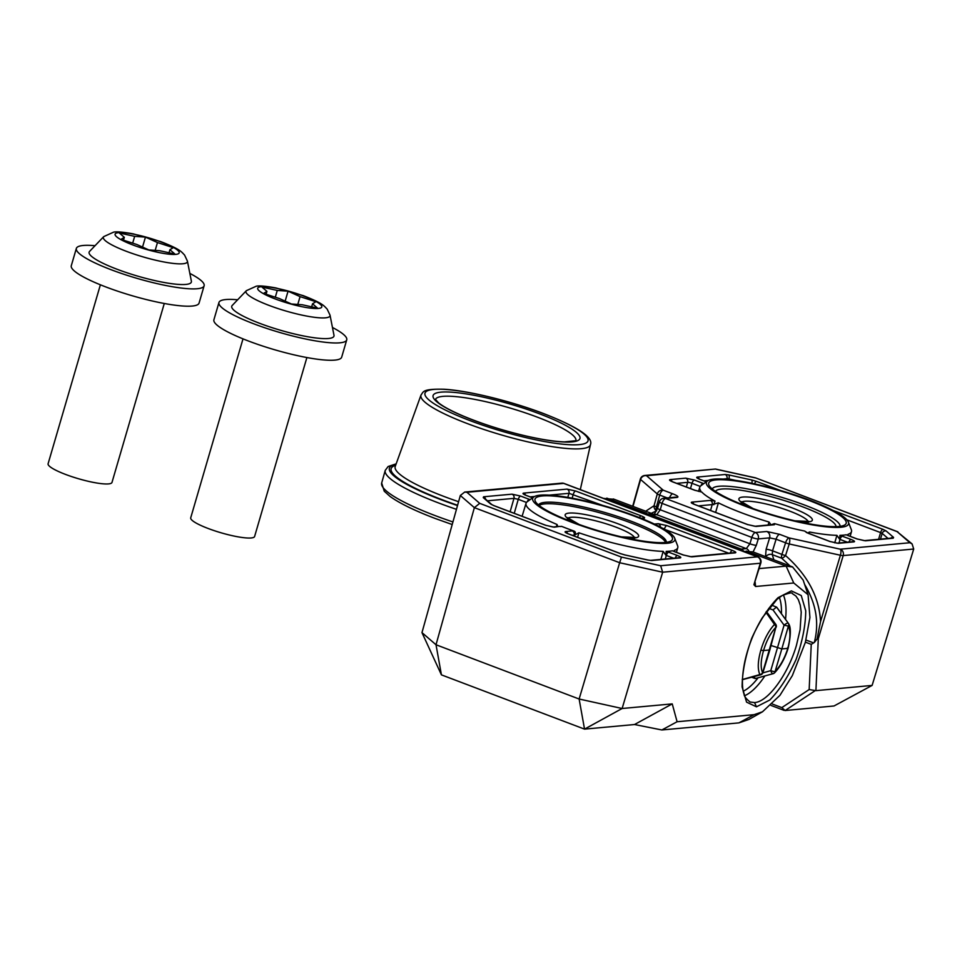 <?xml version="1.0" encoding="UTF-8"?>
<svg xmlns="http://www.w3.org/2000/svg" width="962" height="962" viewBox="0 0 962 962"><rect width="100%" height="100%" fill="white"/><g stroke="black" fill="none" stroke-linecap="round" stroke-linejoin="round"><path stroke-width="1.44" d="M765.908 612.253L774.494 624.458A3.331 2.273 44.4 0 1 775.889 627.248L762.589 672.739A3.331 2.874 153.3 0 1 759.848 674.566A3.331 1.419 -106.4 0 0 760.677 674.819L742.448 679.665M766.437 611.507L775.745 624.278A3.331 0.77 -35.2 0 0 774.494 624.458C768.65 630.771 764.105 639.345 760.858 650.18C757.803 660.918 757.467 669.047 759.848 674.566L742.219 679.545M760.677 674.819A3.331 3.331 0 0 0 762.926 672.594L762.589 672.739C760.437 667.724 760.75 660.353 763.539 650.601L769.853 649.903L775.889 627.248C770.586 632.984 766.473 640.764 763.539 650.601L760.858 650.18M788.203 623.099L776.562 607.094L771.404 605.098M776.562 607.094L773.003 609.92L784.078 625.156A3.331 0.794 -35 0 1 788.239 623.135A3.331 0.794 -35 0 1 788.275 623.196A3.331 2.862 -27.3 0 1 788.479 623.52A3.331 3.331 0 0 0 788.239 623.135L777.212 607.876A40.765 16.306 110.8 0 0 776.623 607.142L776.562 607.094M771.079 645.538L781.817 648.917L788.383 626.106A3.331 2.862 -27.3 0 0 788.479 623.52C791.053 626.971 790.932 635.209 788.131 648.22C784.884 658.525 780.362 666.726 774.578 672.835A3.331 2.261 -135 0 0 774.59 672.835A3.331 2.261 -135 0 0 775.071 671.596L781.817 648.917L787.794 648.376L787.613 647.715M754.004 676.719L755.35 678.523L773.171 673.677A3.331 1.443 -106.5 0 1 770.778 670.646A3.331 0.625 16.6 0 0 775.071 671.596C780.459 665.884 784.691 658.152 787.794 648.376C790.427 638.576 790.62 631.144 788.383 626.106L784.078 625.156L770.778 670.646L762.818 672.895M773.616 673.304A3.331 1.443 -106.5 0 1 773.171 673.677A3.331 3.331 0 0 0 774.59 672.835A3.331 2.261 -135 0 1 773.616 673.304M674.073 551.43L674.302 550.348A79.04 13.877 -163.7 0 0 677.765 547.667L676.442 552.344M557.888 526.575L557.01 524.47A79.04 13.877 -163.7 0 1 526.034 503.306A79.04 13.877 -163.7 0 1 527.224 501.743A3.331 1.335 -69.2 0 1 529.304 499.35L520.634 496.067L512.024 494.167L483.609 496.777L483.237 497.607L490.692 504.052L493.879 505.663L545.658 525.288L554.256 527.188L558.958 526.467M561.471 526.31A79.04 13.877 -163.7 0 0 567.508 528.667A79.04 13.877 -163.7 0 0 573.833 531C575.673 531.661 575.853 533.032 574.398 535.112L578.908 532.78A79.04 13.877 -163.7 0 0 663.191 551.358L665.944 555.314L666.209 551.37A79.04 13.877 -163.7 0 0 672.486 550.793L674.747 551.695A3.331 1.335 110.8 0 0 674.482 551.659L683.152 554.954L691.75 556.842L735.16 552.861C736.579 552.573 735.641 551.755 732.347 550.432L666.858 525.601L658.261 523.701L654.425 524.049M466.907 492.279L464.706 492.051L460.329 495.49L421.969 632.611L436.014 644.756L474.374 507.635L479.713 503.354L466.907 492.279L563.66 483.393A4.99 1.996 -69.2 0 1 564.045 483.441A4.99 4.99 0 0 0 561.82 483.14A4.99 4.485 84.8 0 1 563.66 483.393L757.419 556.854A4.99 4.485 84.8 0 1 760.317 563.239A4.99 0.938 16.6 0 0 760.834 562.998A4.99 4.99 0 0 0 757.816 556.902A4.99 1.996 110.8 0 0 757.419 556.854L660.666 565.74L621.44 557.094L479.713 503.354M792.219 593.506L795.899 596.031L798.316 599.554L800.264 605.17L801.238 612.241L800.107 629.713L796.428 645.394C787.854 674.831 767.941 701.875 754.557 702.573L750.047 702.019M460.329 495.514L474.374 507.659L619.648 562.722L579.124 699.013L622.125 708.501L662.65 572.222L660.666 565.74M634.511 724.53L584.535 729.124L622.125 708.501L672.234 703.895L677.104 721.74L661.856 729.966L634.511 724.53L672.234 703.895M760.834 562.998L753.919 584.74L755.591 586.495L793.758 582.984L808.08 594.744L809.932 617.46L805.35 642.388L792.339 675.613L779.954 695.322L762.493 711.784L754.088 714.67L677.104 721.74M674.663 538.143A74.05 12.999 16.3 0 0 607.383 506.746A74.05 12.999 16.3 0 0 533.79 496.957A74.05 12.999 16.3 0 0 571.524 522.174A74.05 12.999 16.3 0 0 643.446 541.666A74.05 12.999 16.3 0 0 674.663 538.143L677.597 545.707A79.04 13.877 -163.7 0 1 677.765 547.667M665.608 542.436A66.558 11.688 16.3 0 0 605.17 514.297A66.558 11.688 16.3 0 0 539.093 505.435M808.08 594.744L803.174 580.122L792.592 566.991L786.122 566.125L759.162 568.59M752.897 551.875L743.157 551.346M643.325 513.492L654.16 514.502M603.571 498.424L614.285 499.326M753.919 584.74L760.317 563.239L662.65 572.198L619.648 562.734L621.44 557.094M579.124 699.013L436.014 644.756L441.426 674.867L584.535 729.124L579.124 699.013M661.856 729.966L738.9 722.883L748.905 719.444L762.493 711.784M441.426 674.867L421.969 632.611M572.582 522.077A71.609 12.578 16.3 0 0 670.706 541.161A71.609 12.578 16.3 0 0 607.262 507.154A71.609 12.578 16.3 0 0 535.485 501.623A71.609 12.578 16.3 0 0 572.582 522.077M538.552 504.99A66.582 11.688 -163.7 0 1 605.639 512.722A66.582 11.688 -163.7 0 1 666.317 542.352M754.773 526.262A3.331 2.994 84.7 0 1 754.821 526.262L773.183 524.555A3.331 2.994 84.7 0 1 774.41 524.723L774.398 523.605L771.368 524.723M747.907 524.711A3.331 1.335 110.8 0 0 747.702 524.567L754.821 526.262A3.331 2.994 84.7 0 1 756.048 526.43L774.41 524.723M693.782 504.088A3.331 2.994 -95.3 0 0 691.918 502.116C690.5 502.404 691.438 503.222 694.708 504.545L747.438 524.53L756.048 526.43M698.436 505.892L712.229 504.605A3.331 2.994 -95.3 0 0 710.293 500.408L691.918 502.116M710.533 510.473L712.229 504.605L718.398 502.837L715.62 512.409M695.105 490.392A3.331 1.335 110.8 0 0 694.901 490.247A3.331 1.335 110.8 0 0 694.889 490.247L701.803 492.063A79.04 13.913 -163.7 0 0 715.006 501.094L713.768 504.737M768.121 525.024L769.035 522.041L770.935 524.759M807.671 532.996L809.511 532.01A79.04 13.913 -163.7 0 0 836.904 535.341L839.658 539.285L839.934 535.341A79.04 13.913 -163.7 0 0 846.211 534.764L848.46 535.666A3.331 1.335 110.8 0 0 848.46 535.654A3.331 1.335 110.8 0 0 848.207 535.63L856.877 538.912L865.475 540.812L893.217 538.227L893.59 537.409L886.134 530.952L882.948 529.34L833.068 510.437M808.585 533.417A3.331 1.335 110.8 0 0 808.369 533.273L808.369 533.273A3.331 1.335 110.8 0 0 808.104 533.237L829.725 541.438L838.323 543.326L853.871 541.883C855.29 541.594 854.352 540.788 851.057 539.454L839.934 535.341M774.398 523.605A79.04 13.913 -163.7 0 0 804.641 531.048L806.673 532.539M809.09 533.549L809.511 532.01M694.889 490.247A3.331 1.335 110.8 0 0 694.636 490.223L701.803 492.063M847.787 535.389L848.027 534.307A79.04 13.913 -163.7 0 0 851.49 531.625L850.167 536.303M848.376 522.089A74.05 13.035 16.3 0 0 809.667 500.192A74.05 13.035 16.3 0 0 707.503 480.928A74.05 13.035 16.3 0 0 773.797 515.692A74.05 13.035 16.3 0 0 848.376 522.089L851.322 529.653A79.04 13.913 -163.7 0 1 851.49 531.625M700.721 490.752A79.04 13.913 -163.7 0 1 699.747 487.289A79.04 13.913 -163.7 0 1 700.949 485.714L707.503 480.928M769.035 522.041A79.04 13.913 -163.7 0 1 718.398 502.837M712.253 488.985A66.582 11.712 -163.7 0 1 805.038 505.218A66.582 11.712 -163.7 0 1 840.042 526.322M632.996 506.421L640.584 479.485A4.99 0.878 -164.3 0 1 640.355 479.1L632.683 506.301M669.54 497.715A4.99 1.996 -69.2 0 1 672.751 493.807L663.251 490.199L646.536 475.733A4.99 4.582 -49.1 0 0 640.584 479.485L657.299 493.963A4.99 0.794 15.4 0 0 659.704 495.081A4.99 1.996 -69.2 0 1 663.251 490.199A4.99 4.582 130.9 0 0 657.299 493.963L654.064 505.711A4.99 4.509 63.9 0 0 656.264 510.654A4.99 1.996 -69.2 0 1 656.481 506.842A4.99 0.794 -164.6 0 1 654.064 505.711L645.706 511.231M651.214 513.323L656.661 510.81M644.696 475.481L715.5 469.035L646.536 475.733A4.99 4.485 -95.3 0 0 644.696 475.481L644.696 475.481A4.99 4.99 0 0 0 640.355 479.1M820.55 621.56C819.239 597.041 807.575 575.035 785.545 555.567A4.99 0.878 -162.4 0 1 781.914 554.401A4.99 1.996 110.8 0 0 781.697 558.213A4.99 1.984 -49.2 0 0 785.545 555.567L789.225 543.975L840.403 555.242A4.99 0.914 16.7 0 0 843.193 555.579A4.99 4.485 -95.3 0 0 840.307 549.194A4.99 1.768 102.4 0 1 840.403 555.242L820.55 621.56L817.039 639.105L818.301 638.696L843.193 555.579L913.708 549.025L912.084 543.915L909.92 542.736L840.307 549.194L789.129 537.926A4.99 1.996 110.8 0 0 785.593 542.808A4.99 0.878 17.6 0 0 789.225 543.975A4.99 1.768 -77.6 0 0 789.129 537.926L779.629 534.331L766.726 531.493L755.374 532.539A4.99 1.996 110.8 0 0 751.839 537.421A4.99 0.854 17 0 0 758.272 538.924A4.99 4.485 -95.3 0 0 755.374 532.539L665.608 498.508A4.99 4.485 -95.3 0 0 663.768 498.256A4.99 4.99 0 0 0 659.427 501.839A4.99 0.818 16 0 0 662.072 503.379A4.99 1.996 -69.2 0 1 665.608 498.508L676.959 497.45C679.076 497.005 677.669 495.791 672.751 493.807M913.708 549.025L872.113 685.425L815.908 690.644L818.301 638.696M817.039 639.105L814.309 642.46L811.243 644.372L809.162 689.55L815.908 690.644M773.881 559.836L772.27 554.641L781.697 558.213L790.067 565.969M804.605 584.391C816.173 603.607 819.408 622.967 814.309 642.46M809.162 689.55L781.829 707.623L785.136 710.521L834.03 705.976L872.113 685.425M715.5 469.035L755.435 477.825L897.113 531.637L909.92 542.736M648.929 515.62L656.769 514.682L660.233 509.776L662.072 503.379L751.839 537.421L749.903 543.77A4.99 0.854 17 0 0 756.324 545.274L758.272 538.924L769.612 537.866L776.093 539.201L785.593 542.808L781.914 554.401L772.546 550.841L776.093 539.201A4.99 1.996 110.8 0 1 779.629 534.331M743.662 551.298A4.99 4.485 -95.3 0 0 741.209 549.098L738.455 549.567M912.084 543.915L897.113 531.637M746.296 506.084A71.609 12.602 16.3 0 0 844.432 525.132A71.609 12.602 16.3 0 0 780.988 491.089A71.609 12.602 16.3 0 0 709.198 485.618A71.609 12.602 16.3 0 0 746.296 506.084M306.89 357.539L254.605 536.483A33.285 5.856 -163.7 0 1 251.178 537.962A33.285 5.856 -163.7 0 1 214.418 530.711A33.285 5.856 -163.7 0 1 190.716 517.821L243.001 338.877M300.072 296.633L315.873 301.719L312.542 303.788L317.544 308.129L302.2 304.75L291.414 303.992L279.401 298.545L263.612 293.446L266.943 291.378L261.929 287.049L277.272 290.428L288.059 291.185L300.072 296.633L297.787 304.437M288.059 291.185L285.149 301.154M277.272 290.428L275.288 297.222M266.943 291.378L266.101 294.252M312.542 303.788L311.652 306.83M330.026 315.151L333.982 335.221A53.247 9.367 -163.7 0 1 259.68 323.328A53.247 9.367 -163.7 0 1 232.191 305.483L246.344 290.692A43.771 7.708 16.3 0 0 268.939 305.363A43.771 7.708 16.3 0 0 330.026 315.151L327.152 309.091C323.966 305.94 323.629 303.607 303.295 295.647L275.817 287.915C265.74 286.111 259.223 285.546 256.253 286.207L246.344 290.692M237.638 299.783A66.558 11.712 16.3 0 0 225.805 299.543A66.558 11.712 16.3 0 0 218.951 302.501A66.558 11.712 16.3 0 0 279.557 332.419A66.558 11.712 16.3 0 0 346.741 339.839A66.558 11.712 16.3 0 0 332.455 327.489M218.951 302.501L213.901 319.793A66.558 11.712 16.3 0 0 274.507 349.711A66.558 11.712 16.3 0 0 341.69 357.142L346.741 339.839M164.286 303.475L111.989 482.419A33.285 5.856 -163.7 0 1 108.574 483.898A33.285 5.856 -163.7 0 1 71.801 476.647A33.285 5.856 -163.7 0 1 48.1 463.744L100.385 284.8M157.467 242.556L173.256 247.655L169.925 249.723L174.94 254.064L159.584 250.685L148.809 249.928L136.796 244.48L120.996 239.382L124.326 237.313L119.312 232.972L134.668 236.351L145.454 237.109L157.467 242.556L155.183 250.373M145.454 237.109L142.532 247.078M134.668 236.351L132.672 243.145M124.326 237.313L123.485 240.187M169.925 249.723L169.035 252.765M187.41 261.075L191.378 281.157A53.247 9.367 -163.7 0 1 117.063 269.252A53.247 9.367 -163.7 0 1 89.574 251.407L103.728 236.628A43.771 7.708 16.3 0 0 126.323 251.298A43.771 7.708 16.3 0 0 187.41 261.075L184.548 255.014C181.361 251.876 181.012 249.531 160.678 241.582L133.201 233.838C123.136 232.046 116.606 231.469 113.636 232.131L103.728 236.628M95.034 245.707A66.558 11.712 16.3 0 0 83.189 245.478A66.558 11.712 16.3 0 0 76.347 248.436A66.558 11.712 16.3 0 0 136.953 278.343A66.558 11.712 16.3 0 0 204.124 285.774A66.558 11.712 16.3 0 0 189.851 273.412M76.347 248.436L71.284 265.728A66.558 11.712 16.3 0 0 131.89 295.647A66.558 11.712 16.3 0 0 199.074 303.066L204.124 285.774M768.794 608.321L773.003 609.92M674.061 551.202L674.302 550.348M549.35 495.117L568.987 493.314L567.808 497.39M572.162 498.172L573.28 494.264A3.331 1.335 -69.2 0 1 575.637 491.017L567.039 489.117A3.331 2.994 -95.2 0 1 568.987 493.314L602.513 505.351M557.01 524.47L556.337 526.707M577.597 537.337L578.908 532.78M572.246 535.305L574.398 535.112M573.833 531L572.258 530.928A3.331 2.994 -95.2 0 1 574.194 535.125L573.953 535.954M663.191 551.358L660.87 559.403M665.283 558.994L666.317 555.447L673.64 558.225M665.944 555.314L666.317 555.447A3.331 1.335 -69.2 0 1 668.674 552.2L666.209 551.37M758.068 677.825A54.726 21.885 -69.2 0 1 743.289 691.197M779.34 597.438A54.726 21.885 -69.2 0 1 781.445 613.66M785.533 619.312A58.057 23.22 110.8 0 0 783.345 594.877M744.648 695.706A58.057 23.22 110.8 0 0 764.814 676.033M756.457 706.817L769.792 700.011C779.605 689.982 788.383 676.43 796.127 659.355C802.416 641.582 805.615 625.396 805.735 610.786L801.262 595.55L791.377 590.884L778.03 597.691C768.229 607.707 759.451 621.272 751.707 638.347C745.418 656.108 742.219 672.306 742.099 686.916L746.572 702.14L756.457 706.817L754.557 702.573M660.329 527.02A3.331 2.994 -95.2 0 0 658.261 523.701M662.553 528.234L664.501 528.847A3.331 1.335 -69.2 0 1 666.858 525.601M730.218 553.03A3.331 1.335 -69.2 0 1 732.347 550.432M664.369 529.28L728.655 553.174M690.476 556.685A3.331 2.994 84.8 0 1 690.536 556.673L733.934 552.693A3.331 2.994 84.8 0 1 735.16 552.861M683.405 554.978L690.536 556.685A3.331 2.994 84.8 0 1 691.75 556.842M674.963 551.839A3.331 1.335 110.8 0 0 674.747 551.695L683.417 554.978M672.486 550.793L674.482 551.659M526.923 495.719A3.331 1.335 110.8 0 0 526.707 495.562A3.331 1.335 110.8 0 0 526.695 495.562A3.331 1.335 110.8 0 0 526.442 495.538L532.551 497.847M525.492 495.069A3.331 2.994 -95.2 0 0 523.641 493.109C522.222 493.398 523.16 494.203 526.442 495.538M567.039 489.117L523.641 493.109M530.17 496.885L534.571 496.476M639.393 517.592A3.331 1.335 -69.2 0 1 641.137 515.848L575.637 491.017M641.077 518.253L642.724 518.109A3.331 2.994 84.8 0 1 643.951 518.277C645.358 517.989 644.432 517.171 641.137 515.848M641.642 518.482L643.951 518.277M552.982 527.02A3.331 2.994 84.8 0 1 553.03 527.02L559.571 526.418A3.331 2.994 84.8 0 1 560.798 526.587M546.127 525.468A3.331 1.335 110.8 0 0 545.911 525.324L553.03 527.02A3.331 2.994 84.8 0 1 554.256 527.188M494.348 505.844A3.331 1.335 110.8 0 0 494.131 505.687L545.911 525.324A3.331 1.335 110.8 0 0 545.658 525.288M490.692 504.052A3.331 3.054 130.8 0 1 491.943 504.677A3.331 3.054 130.8 0 0 491.943 504.677L494.131 505.687A3.331 1.335 110.8 0 0 493.879 505.663M491.943 504.677L484.487 498.232A3.331 3.054 130.8 0 0 483.237 497.607M485.594 499.194A3.331 2.994 -95.2 0 0 483.609 496.777M487.469 500.805L513.973 498.364A3.331 2.994 -95.2 0 0 512.024 494.167M510.125 511.748L513.973 498.364L518.265 499.314A3.331 1.335 -69.2 0 1 520.634 496.067M514.249 513.311L518.265 499.314L526.491 502.441M530.074 499.663L529.304 499.35M675.204 558.08A3.331 1.335 -69.2 0 1 677.344 555.483L668.674 552.2M650.444 560.353A3.331 2.994 84.8 0 1 650.504 560.353L678.932 557.744A3.331 2.994 84.8 0 1 680.146 557.912C681.565 557.623 680.627 556.806 677.344 555.483M647.811 559.98L650.504 560.353A3.331 2.994 84.8 0 1 651.731 560.521L680.146 557.912M647.582 559.98A3.331 1.178 102.4 0 1 647.811 559.968A3.331 1.178 102.4 0 1 648.003 560.076L651.731 560.521M647.811 559.968L624.975 554.942A3.331 1.178 102.4 0 1 624.987 554.942A3.331 1.178 102.4 0 1 625.18 555.038L648.003 560.076M624.759 554.942A3.331 1.178 102.4 0 1 624.975 554.942L620.55 553.619A3.331 1.335 110.8 0 0 620.55 553.619A3.331 1.335 110.8 0 0 620.298 553.595L625.18 555.038M620.767 553.763A3.331 1.335 110.8 0 0 620.562 553.619L568.782 533.994A3.331 1.335 110.8 0 0 568.77 533.994A3.331 1.335 110.8 0 0 568.518 533.958L620.298 553.595M568.999 534.138A3.331 1.335 110.8 0 0 568.782 533.994L566.834 533.249M567.568 533.489A3.331 2.994 -95.2 0 0 565.716 531.529C564.297 531.818 565.235 532.635 568.518 533.958M572.258 530.928L565.716 531.529M622.606 537.133A38.239 6.71 16.3 0 0 626.154 527.116A38.239 6.71 16.3 0 0 569.119 513.083A38.239 6.71 16.3 0 0 578.174 524.146M567.929 518.181A34.921 6.133 -163.7 0 1 571.055 517.279A34.921 6.133 -163.7 0 1 616.173 527.236A34.921 6.133 -163.7 0 1 634.451 537.626M793.758 582.984L786.122 566.125L746.38 551.046M755.591 586.495L755.122 582.19M738.9 722.883L754.088 714.67M646.548 513.203L606.794 498.124M796.103 521.079A38.239 6.734 16.3 0 0 799.987 511.111A38.239 6.734 16.3 0 0 742.832 497.053A38.239 6.734 16.3 0 0 752.104 508.225M741.642 502.152A34.921 6.145 -163.7 0 1 744.78 501.25A34.921 6.145 -163.7 0 1 789.898 511.183A34.921 6.145 -163.7 0 1 808.176 521.596M715.475 491.39A62.855 11.063 -163.7 0 1 802.957 506.938A62.855 11.063 -163.7 0 1 836.026 526.611M695.189 504.725A3.331 1.335 110.8 0 0 694.973 504.581L747.702 524.567A3.331 1.335 110.8 0 0 747.69 524.567A3.331 1.335 110.8 0 0 747.438 524.53M693.049 503.847L694.973 504.581A3.331 1.335 110.8 0 0 694.708 504.545M715.006 501.094L710.293 500.408M839.658 539.285L840.03 539.417A3.331 1.335 -69.2 0 1 842.387 536.171M848.917 542.063A3.331 1.335 -69.2 0 1 851.057 539.454M839.008 542.989L840.03 539.417L847.378 542.207M837.048 543.169A3.331 2.994 84.7 0 1 837.096 543.157L852.645 541.714A3.331 2.994 84.7 0 1 853.871 541.883M830.194 541.606A3.331 1.335 110.8 0 0 829.99 541.474L837.108 543.169A3.331 2.994 84.7 0 1 838.323 543.326M806.433 532.527L829.99 541.474A3.331 1.335 110.8 0 0 829.978 541.462A3.331 1.335 110.8 0 0 829.725 541.438M804.641 531.048L808.104 533.237M836.904 535.341L834.739 542.857M673.496 482.202A3.331 1.335 110.8 0 0 673.28 482.058A3.331 1.335 110.8 0 0 673.268 482.046A3.331 1.335 110.8 0 0 673.015 482.022L694.636 490.223M672.065 481.553A3.331 2.994 -95.3 0 0 670.213 479.593C668.794 479.882 669.72 480.687 673.015 482.022M676.731 483.357L687.686 482.347A3.331 2.994 -95.3 0 0 685.75 478.15L670.213 479.593M686.351 487.012L687.686 482.347A3.331 0.625 -163.5 0 1 691.991 483.297A3.331 1.335 -69.2 0 1 694.348 480.038L685.75 478.15M700.973 485.702A3.331 1.335 -69.2 0 1 703.018 483.321L694.348 480.038M690.476 488.576L691.991 483.297L700.216 486.411M703.799 483.633L703.018 483.321M846.885 519.817L880.591 532.599A3.331 1.335 -69.2 0 1 882.948 529.34M878.583 539.309L880.591 532.599L882.19 533.405A3.331 3.054 -49.1 0 1 886.134 530.952M890.74 538.179A3.331 3.054 -49.1 0 1 893.59 537.409M880.471 539.129L882.19 533.405L887.998 538.431M864.201 540.644A3.331 2.994 84.7 0 1 864.249 540.644L891.99 538.059A3.331 2.994 84.7 0 1 893.217 538.227M857.346 539.093A3.331 1.335 110.8 0 0 857.142 538.948L864.249 540.644A3.331 2.994 84.7 0 1 865.475 540.812M848.688 535.81A3.331 1.335 110.8 0 0 848.472 535.666L857.142 538.948A3.331 1.335 110.8 0 0 857.13 538.948A3.331 1.335 110.8 0 0 856.877 538.912M846.211 534.764L848.207 535.63M847.787 535.161L848.027 534.307M700.649 479.677A3.331 1.335 110.8 0 0 700.432 479.533A3.331 1.335 110.8 0 0 700.42 479.533A3.331 1.335 110.8 0 0 700.168 479.497L706.288 481.818M699.218 479.04A3.331 2.994 -95.3 0 0 697.354 477.068C695.947 477.356 696.885 478.174 700.168 479.497M722.919 479.076L727.031 478.691A3.331 2.994 -95.3 0 0 725.095 474.494L697.354 477.068M703.883 480.844L708.345 480.423M726.851 479.365L727.031 478.691L728.895 478.908A3.331 1.178 -77.6 0 0 728.811 474.939L725.095 474.494M751.887 483.309A3.331 1.178 -77.6 0 0 751.647 479.966L728.811 474.939M728.715 479.545L728.895 478.908L735.75 480.423M754.448 483.862A3.331 1.335 -69.2 0 1 756.529 481.409L751.647 479.966M780.483 490.5L756.529 481.409M785.136 710.521L814.802 690.896M716.161 469.276L755.386 477.91M657.852 507.359L656.481 506.842L659.704 495.081L667.231 497.931M676.959 497.45A4.99 4.485 -95.3 0 0 675.12 497.198L663.768 498.256M654.088 514.658L657.599 508.237A4.99 0.818 16 0 0 660.233 509.776L749.903 543.77L746.296 548.629L741.209 549.098L651.683 515.151A4.99 4.485 84.7 0 0 649.843 514.898L654.93 514.429A4.99 4.485 -95.3 0 1 656.769 514.682L746.296 548.629A4.99 4.485 -95.3 0 1 748.845 551.01M649.615 514.935A4.99 4.485 84.7 0 1 649.843 514.898L647.811 515.199M765.764 556.745A4.99 4.197 -21 0 1 772.27 554.641L772.546 550.841A4.99 0.854 -163 0 0 766.113 549.338L769.612 537.866A4.99 4.485 -95.3 0 0 766.726 531.493M753.09 551.947L756.324 545.274M766.113 549.338L765.524 556.661M781.829 707.623L772.366 704.04M813.66 642.941L805.976 640.031M805.41 642.159L811.243 644.372M452.934 521.945A101.359 17.845 -163.7 0 1 434.872 515.5A101.359 17.845 -163.7 0 1 381.673 483.008L384.235 491.185L390.043 496.416C399.495 503.258 414.526 510.606 435.149 518.458L452.2 524.543M381.673 483.008L385.233 470.394A101.479 17.857 16.3 0 0 456.457 509.331M457.515 505.579A98.148 17.28 -163.7 0 1 396.031 464.237M395.635 465.307A96.32 16.955 16.3 0 0 457.599 505.254M458.597 501.707A93.001 16.366 -163.7 0 1 395.226 466.45L395.214 466.486M395.226 466.45L420.995 395.069A88.288 15.536 16.3 0 0 483.369 429.292A88.288 15.536 16.3 0 0 581.349 448.677A88.288 15.536 16.3 0 0 590.476 444.588L580.302 489.598M435.437 399.458A73.196 12.879 -163.7 0 1 537.481 417.207A73.196 12.879 -163.7 0 1 575.937 440.512M543.518 413.612A84.969 14.959 -163.7 0 1 551.13 442.664A84.969 14.959 -163.7 0 1 425 394.853A84.969 14.959 -163.7 0 1 543.518 413.612M539.838 413.949A76.515 13.468 16.3 0 0 433.104 397.053A76.515 13.468 16.3 0 0 546.693 440.115A76.515 13.468 16.3 0 0 539.838 413.949M275.204 298.941A33.393 5.88 -163.7 0 1 272.222 287.518A33.393 5.88 -163.7 0 1 321.789 306.313A33.393 5.88 -163.7 0 1 275.204 298.941M132.6 244.865A33.393 5.88 -163.7 0 1 129.605 233.441A33.393 5.88 -163.7 0 1 179.172 252.236A33.393 5.88 -163.7 0 1 132.6 244.865M762.926 672.606L769.853 649.915M776.238 627.104A3.331 3.331 0 0 0 775.745 624.278M754.978 678.499L751.839 677.308M526.034 503.306L522.101 516.293M750.059 701.983C746.067 698.785 744.059 696.127 744.035 693.999C742.808 690.896 740.788 681.529 744.841 661.471C748.328 645.742 754.184 631.12 762.421 617.592L777.08 599.278L782.082 595.586C789.213 592.905 792.592 592.219 792.219 593.542M532.611 497.811L524.771 494.829M634.487 538.431L635.209 537.421L621.512 536.88M579.22 524.518L567.412 517.592L567.46 518.831M757.816 556.902L564.045 483.441M464.706 492.051L561.82 483.14M792.616 566.931L752.957 551.899M533.79 496.957L527.224 501.743M652.982 513.985L613.311 498.953M808.212 522.402L808.922 521.392L794.997 520.827M753.162 508.597L741.137 501.575L741.185 502.813M694.901 490.247L671.332 481.313M706.348 481.77L700.432 479.533M698.496 478.787L700.42 479.533M699.747 487.289L698.52 491.378M784.018 710.353L770.959 705.411M657.599 508.237L659.427 501.839M755.435 477.825L897.847 531.818M385.233 470.394L388.131 466.51L396.176 463.84M420.995 395.069C423.581 391.774 422.029 388.756 444.023 389.237C467.905 390.536 511.147 401.142 543.783 413.636C577.729 426.96 593.289 437.277 590.476 444.588M575.877 440.704L564.381 441.883C554.461 441.534 541.498 439.538 525.48 435.87C502.885 430.543 482.13 423.929 463.191 416.029C451.527 411.039 443.35 406.673 438.648 402.91L435.401 399.35"/></g></svg>
